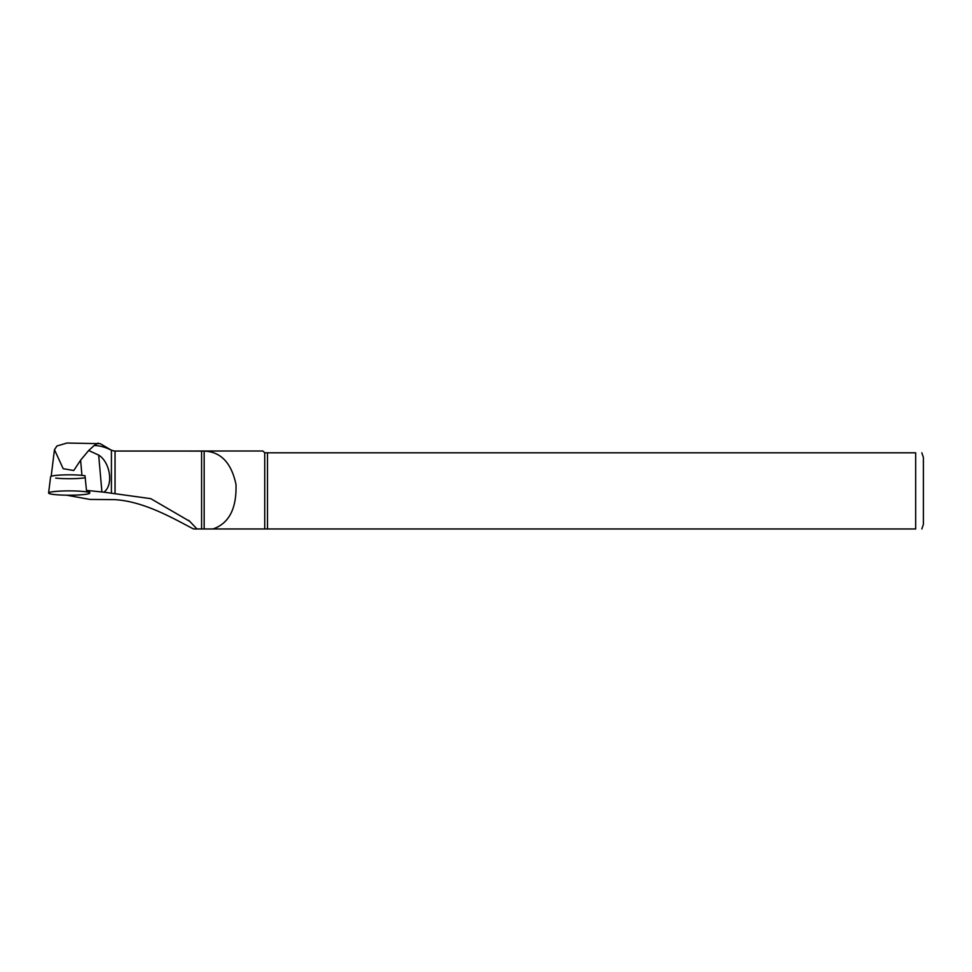 <?xml version="1.0" encoding="UTF-8"?>
<svg xmlns="http://www.w3.org/2000/svg" width="972" height="972" viewBox="0 0 972 972"><rect width="100%" height="100%" fill="white"/><g stroke="black" fill="none" stroke-linecap="round" stroke-linejoin="round"><path stroke-width="1.46" d="M48.6 493.011A20.582 2.151 180 0 0 69.048 495.198A20.582 2.151 180 0 0 89.764 493.035A20.582 2.151 180 0 0 89.764 493.011A20.582 2.151 180 0 0 69.182 490.884A20.582 2.151 180 0 0 48.6 493.011L50.605 476.742A18.577 1.944 180 0 1 64.261 474.895A18.577 1.944 180 0 1 85.026 475.758L86.459 490.374L103.98 492.184C114.028 484.506 109.836 461.834 98.67 455.09L88.683 450.51L80.603 460.181L73.775 470.497L63.168 468.698L54.481 449.708L56.911 446.002L66.934 443.038L100.128 443.669M103.98 492.184L150.745 498.648L189.686 521.296L196.976 528.962L204.169 528.962L193.525 528.962C175.58 519.789 144.524 501.139 114.295 499.632L90.031 499.438L66.485 495.173M204.169 451.105L204.169 528.962L264.724 528.962L212.977 528.962C229.04 523.422 236.706 508.575 236.002 484.445C231.372 462.793 220.766 451.688 204.169 451.105L114.295 451.044L111.416 450.255C105.28 447.084 99.509 445.528 94.09 445.577L98.111 443.074M264.724 528.962L264.724 452.806L915.685 452.806C924.554 452.806 924.554 452.806 915.685 452.806L915.685 528.962C924.554 528.962 924.554 528.962 915.685 528.962L264.724 528.962M114.295 451.044L262.926 451.008L264.724 452.806M94.09 445.577L88.683 450.51M267.482 528.962L267.482 452.806M921.857 452.806L923.4 457.435L923.4 524.333L921.857 528.962M89.57 491.48L86.459 490.374M85.22 477.75A18.577 1.944 0 0 1 55.708 478.103M101.926 491.99L98.67 455.09M81.94 475.357L80.603 460.181M111.731 450.413L100.152 443.633M111.416 492.974L111.416 450.255M115.048 493.132L115.048 451.044M201.593 528.962L201.593 451.044M114.295 451.008L111.731 450.315M189.686 521.296L188.568 520.287M54.456 449.708L51.176 476.292M89.473 490.69L89.764 493.011"/></g></svg>
